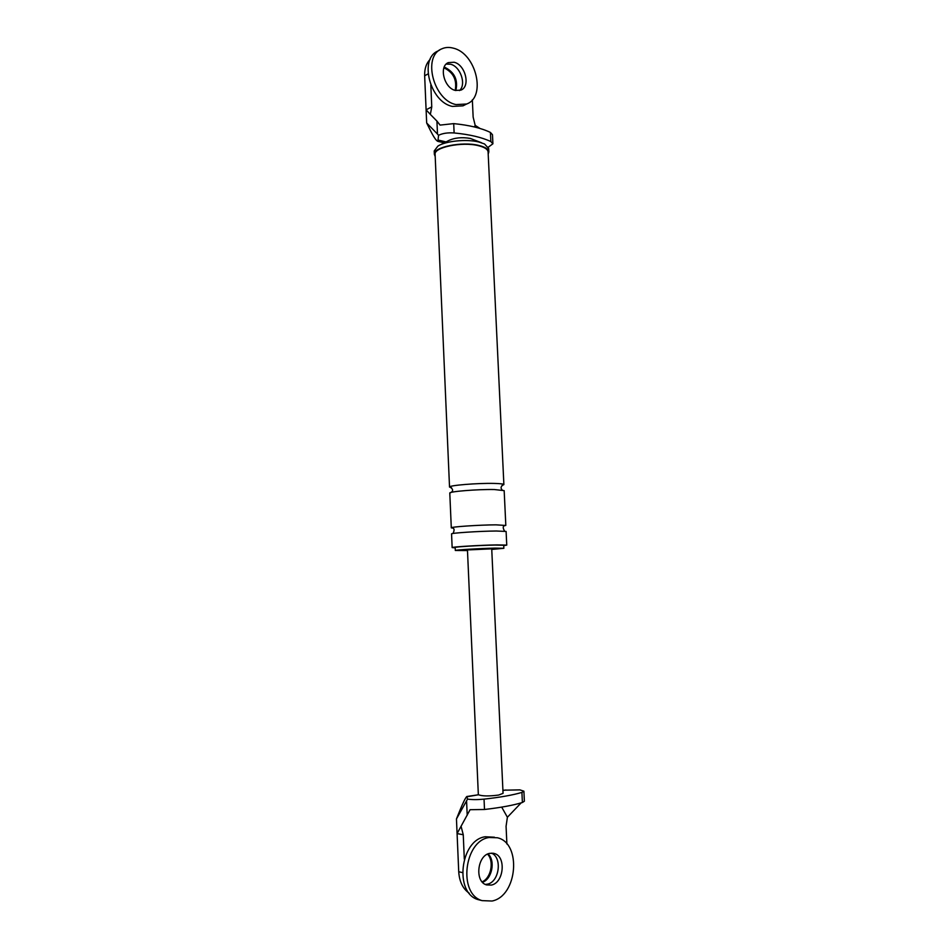 <?xml version="1.0" encoding="UTF-8"?>
<svg xmlns="http://www.w3.org/2000/svg" width="949" height="949" viewBox="0 0 949 949"><rect width="100%" height="100%" fill="white"/><g stroke="black" fill="none" stroke-linecap="round" stroke-linejoin="round"><path stroke-width="1.42" d="M439.684 50.024L438.035 50.973C418.639 58.553 430.099 102.278 452.459 106.418L463.005 105.837L465.01 104.817M459.446 90.582C466.623 84.663 460.514 66.466 450.573 64.235L446.208 64.093L450.573 64.235C460.514 66.466 466.623 84.663 459.446 90.582M456.054 104.58L466.611 104.01C486.481 97.237 476.279 53.535 453.515 48.209C449.197 46.999 445.211 47.236 441.593 48.933C422.175 56.513 433.669 100.404 456.054 104.58M454.144 62.254L448.355 62.598C438.592 66.288 444.179 88.21 455.413 90.44L460.87 90.131C470.74 86.656 465.484 64.781 454.144 62.254M494.441 837.22L485.236 836.757C460.277 839.901 453.978 893.139 478.177 899.64L481.06 900.364M487.359 884.171C499.376 882.119 502.555 857.386 491.452 853.127C502.555 857.386 499.376 882.119 487.359 884.171L485.354 884.409M492.021 901.028C517.585 896.2 521.82 842.914 497.383 837.765L489.15 837.504C464.156 840.66 457.881 894.112 482.104 900.625L492.021 901.028M489.862 853.329C477.3 855.108 474.417 881.823 486.552 884.907L491.297 885.085C504.014 882.89 506.375 856.212 494.192 853.471L489.862 853.329M444.903 67.367C454.559 72.243 458.213 79.965 455.852 90.546C458.213 79.965 454.559 72.243 444.903 67.367L444.168 67.201L444.903 67.367M443.93 67.83L444.025 67.854C453.361 72.432 457.098 79.941 455.212 90.38M488.083 853.886C495.615 860.696 492.08 879.082 482.519 882.285C492.08 879.082 495.615 860.696 488.083 853.886M487.537 854.136C494.382 861.087 491.084 878.205 482.116 881.835M443.61 142.682L437.892 141.377C436.255 140.796 433.776 137.19 430.455 130.582L426.67 122.979L437.489 134.07L436.931 121.081L440.075 125.102L453.705 123.619C469.245 125.173 481.475 128.115 490.419 132.445L492.472 134.699L492.911 143.785L490.858 141.579C481.914 137.344 469.672 134.461 454.12 132.955L453.705 123.619M430.099 59.467C426.267 63.358 424.452 68.791 424.654 75.79L426.101 109.823L431.759 106.881L430.348 114.414L426.101 109.823L426.67 122.979M479.945 128.435L475.176 125.351L473.148 117.118L472.341 99.823M437.892 141.377L438.557 135.304C442.542 133.311 447.738 132.528 454.12 132.955M481.523 142.753L470.324 138.435C461.831 136.988 454.547 137.735 448.462 140.677L440.811 144.592M492.911 143.785L488.308 147.166M488.189 154.058L488.83 151.923C488.545 149.159 485.188 147 478.771 145.434C462.044 141.14 432.91 147.166 434.369 154.402L435.188 156.466M501.95 485.485L503.883 484.607L488.094 151.97C487.81 149.278 484.548 147.178 478.296 145.648C462.033 141.484 433.693 147.344 435.105 154.379L449.529 487.074L451.534 487.774M491.748 549.459L503.86 548.285L495.129 548.131C480.408 548.403 454.298 549.969 455.318 550.491L467.477 550.562M503.729 545.639L506.754 545.106L496.956 544.892C480.396 545.153 450.977 546.944 452.151 547.585L455.2 547.846M503.86 548.285L503.717 545.248L494.987 545.058C480.265 545.295 454.156 546.873 455.188 547.454L455.318 550.491M438.557 135.304L437.489 134.07M430.348 114.414L436.931 121.081M475.176 125.351L474.358 126.941M431.759 106.881L430.822 85.066M488.83 151.923L488.664 148.495L484.548 143.963L478.604 141.947C466.374 138.898 445.544 141.045 437.904 146.087L434.215 150.962L434.369 154.402M506.754 545.106L506.102 531.44L496.303 531.013C479.755 531.12 450.372 533.053 451.558 533.919L452.151 547.585M504.607 531.143C502.46 527.573 502.828 525.675 505.698 525.461L496.019 524.844C479.47 524.892 450.111 526.885 451.297 527.858L451.416 527.917C454.286 527.846 454.82 529.708 453.017 533.48M505.817 525.378L504.168 490.633L494.37 489.542C477.845 489.186 448.58 491.546 449.79 493.1L451.297 527.858M503.883 484.607C503.694 483.966 500.431 483.563 494.085 483.421C477.561 482.994 448.319 485.425 449.529 487.074M464.31 859.177L463.254 834.752L457.086 833.578L456.457 818.94L459.755 810.754C463.041 802.688 465.378 797.943 466.789 796.519L467.549 799.094C471.878 799.782 477.371 799.793 484.037 799.141L484.5 809.485C500.704 807.611 513.338 805.286 522.389 802.498L524.382 801.229L523.895 791.205L521.914 792.415C512.851 795.084 500.23 797.326 484.037 799.141M469.233 893.223C462.887 888.81 459.375 881.645 458.723 871.751L457.086 833.578L470.087 809.699L484.5 809.485M521.143 802.878L507.395 817.255L501.689 807.113M502.899 790.209L519.922 789.876L523.895 791.205M467.549 799.094L456.457 818.94M506.896 844.017L506.066 826.294L507.395 817.255M463.254 834.752L461.048 826.223M478.332 794.479L467.454 549.946L491.724 548.842L503.053 793.352L498.628 795.06C489.02 796.306 482.306 796.211 478.486 794.764L467.003 796.484M490.858 141.579L490.419 132.445M438.474 140.155L446.077 141.899M428.058 73.903L424.654 75.79M478.486 794.764L467.145 796.745M462.424 872.582L458.723 871.751M466.576 800.92L467.205 815.321M521.914 792.415L522.389 802.498M505.912 789.983L502.911 790.505M447.394 63.132L448.355 62.598M463.005 105.837L466.611 104.01M492.721 853.175L494.192 853.471M478.177 899.64L482.104 900.625M450.633 492.721C453.325 491.06 453.278 489.293 450.49 487.406L451.439 487.715M502.199 489.981C500.491 488.225 500.74 486.576 502.958 485.034L502.033 485.413"/></g></svg>
